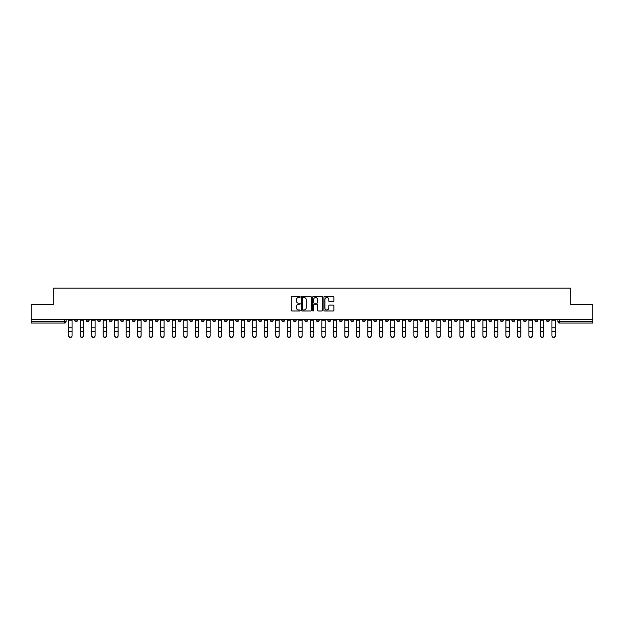 <?xml version="1.0" encoding="UTF-8"?>
<svg xmlns="http://www.w3.org/2000/svg" width="624" height="624" viewBox="0 0 624 624"><rect width="100%" height="100%" fill="white"/><g stroke="black" fill="none" stroke-linecap="round" stroke-linejoin="round"><path stroke-width="0.94" d="M300.199 297.001A0.507 0.507 0 0 0 299.692 296.501L292.001 296.501A0.725 0.725 0 0 0 291.275 297.219L291.275 310.253A0.725 0.725 0 0 0 292.001 310.978L299.692 310.978A0.507 0.507 0 0 0 300.199 310.471A0.507 0.507 0 0 0 299.692 309.964L298.693 309.964A2.317 2.317 0 0 1 296.377 307.648L296.377 306.563A2.317 2.317 0 0 1 298.693 304.247L299.692 304.247A0.507 0.507 0 0 0 300.199 303.74A0.507 0.507 0 0 0 299.692 303.233L298.693 303.233A2.317 2.317 0 0 1 296.377 300.916L296.377 299.824A2.317 2.317 0 0 1 298.693 297.508L299.692 297.508A0.507 0.507 0 0 0 300.199 297.001M454.358 319.301L454.358 320.112L457.306 320.112A1.474 1.474 0 0 1 455.832 321.586A1.474 1.474 0 0 1 454.358 320.112L454.358 319.301M385.32 319.301L385.32 320.112L388.268 320.112A1.474 1.474 0 0 1 386.794 321.586A1.474 1.474 0 0 1 385.32 320.112L385.32 319.301M373.807 319.301L373.807 320.112L376.763 320.112A1.474 1.474 0 0 1 375.281 321.586A1.474 1.474 0 0 1 373.807 320.112L373.807 319.301M304.769 319.301L304.769 320.112L307.726 320.112A1.474 1.474 0 0 1 306.244 321.586A1.474 1.474 0 0 1 304.769 320.112L304.769 319.301M293.264 319.301L293.264 320.112L296.213 320.112A1.474 1.474 0 0 1 294.739 321.586A1.474 1.474 0 0 1 293.264 320.112L293.264 319.301M281.759 319.301L281.759 320.112L284.708 320.112A1.474 1.474 0 0 1 283.234 321.586A1.474 1.474 0 0 1 281.759 320.112L281.759 319.301M258.749 319.301L258.749 320.112L261.698 320.112A1.474 1.474 0 0 1 260.224 321.586A1.474 1.474 0 0 1 258.749 320.112L258.749 319.301M235.732 320.112L235.732 319.301L235.732 320.112A1.474 1.474 0 0 0 237.206 321.586A1.474 1.474 0 0 1 235.732 320.112L238.68 320.112A1.474 1.474 0 0 1 237.206 321.586A1.474 1.474 0 0 0 238.68 320.112L238.68 319.301L238.68 320.112M224.227 320.112L224.227 319.301L224.227 320.112A1.474 1.474 0 0 0 225.701 321.586A1.474 1.474 0 0 1 224.227 320.112L227.175 320.112A1.474 1.474 0 0 1 225.701 321.586M212.722 320.112L212.722 319.301L212.722 320.112A1.474 1.474 0 0 0 214.196 321.586A1.474 1.474 0 0 1 212.722 320.112L215.67 320.112A1.474 1.474 0 0 1 214.196 321.586A1.474 1.474 0 0 0 215.67 320.112L215.67 319.301L215.67 320.112M201.217 319.301L201.217 320.112L204.165 320.112A1.474 1.474 0 0 1 202.691 321.586A1.474 1.474 0 0 1 201.217 320.112L201.217 319.301M189.712 319.301L189.712 320.112L192.66 320.112A1.474 1.474 0 0 1 191.186 321.586A1.474 1.474 0 0 1 189.712 320.112L189.712 319.301M178.199 319.301L178.199 320.112L181.155 320.112A1.474 1.474 0 0 1 179.673 321.586A1.474 1.474 0 0 1 178.199 320.112L178.199 319.301M166.694 320.112L166.694 319.301L166.694 320.112A1.474 1.474 0 0 0 168.168 321.586A1.474 1.474 0 0 1 166.694 320.112L169.642 320.112A1.474 1.474 0 0 1 168.168 321.586M143.684 320.112L143.684 319.301L143.684 320.112A1.474 1.474 0 0 0 145.158 321.586A1.474 1.474 0 0 1 143.684 320.112L146.632 320.112A1.474 1.474 0 0 1 145.158 321.586A1.474 1.474 0 0 0 146.632 320.112L146.632 319.301L146.632 320.112M132.179 320.112L132.179 319.301L132.179 320.112A1.474 1.474 0 0 0 133.653 321.586A1.474 1.474 0 0 1 132.179 320.112L135.127 320.112A1.474 1.474 0 0 1 133.653 321.586A1.474 1.474 0 0 0 135.127 320.112L135.127 319.301L135.127 320.112M120.666 320.112L120.666 319.301L120.666 320.112A1.474 1.474 0 0 0 122.148 321.586A1.474 1.474 0 0 1 120.666 320.112L123.622 320.112A1.474 1.474 0 0 1 122.148 321.586A1.474 1.474 0 0 0 123.622 320.112L123.622 319.301L123.622 320.112M109.161 320.112L109.161 319.301L109.161 320.112A1.474 1.474 0 0 0 110.635 321.586A1.474 1.474 0 0 1 109.161 320.112L112.117 320.112A1.474 1.474 0 0 1 110.635 321.586M97.656 320.112L97.656 319.301L97.656 320.112A1.474 1.474 0 0 0 99.13 321.586A1.474 1.474 0 0 1 97.656 320.112L100.604 320.112A1.474 1.474 0 0 1 99.13 321.586A1.474 1.474 0 0 0 100.604 320.112L100.604 319.301L100.604 320.112M86.151 320.112L86.151 319.301L86.151 320.112A1.474 1.474 0 0 0 87.625 321.586A1.474 1.474 0 0 1 86.151 320.112L89.099 320.112A1.474 1.474 0 0 1 87.625 321.586A1.474 1.474 0 0 0 89.099 320.112L89.099 319.301L89.099 320.112M333.161 301.603A0.725 0.725 0 0 0 333.879 300.877L333.879 297.219A0.725 0.725 0 0 0 333.161 296.501L324.613 296.501A0.725 0.725 0 0 0 323.895 297.219L323.895 310.253A0.725 0.725 0 0 0 324.613 310.978L333.161 310.978A0.725 0.725 0 0 0 333.879 310.253L333.879 305.838A0.725 0.725 0 0 0 333.161 305.113L329.503 305.113A0.725 0.725 0 0 0 328.778 305.838L328.778 308.03A1.934 1.934 0 0 1 326.843 309.964A1.934 1.934 0 0 1 324.909 308.03L324.909 299.45A1.934 1.934 0 0 1 326.843 297.508A1.934 1.934 0 0 1 328.778 299.45L328.778 300.877A0.725 0.725 0 0 0 329.503 301.603L333.161 301.603M31.2 319.301L31.2 304.621L53.18 304.621L53.18 288.171L570.82 288.171L570.82 304.621L592.8 304.621L592.8 319.301L31.2 319.301L31.2 321.586L66.089 321.586L66.089 319.301L66.089 321.586A1.474 1.474 0 0 1 64.615 323.06L31.2 323.06L31.2 321.586M311.368 297.219A0.725 0.725 0 0 0 310.643 296.501L302.102 296.501A0.725 0.725 0 0 0 301.376 297.219L301.376 310.253A0.725 0.725 0 0 0 302.102 310.978L310.643 310.978A0.725 0.725 0 0 0 311.368 310.253L311.368 297.219M313.357 296.501L321.898 296.501A0.725 0.725 0 0 1 322.624 297.219L322.624 310.253A0.725 0.725 0 0 1 321.898 310.978L318.248 310.978A0.725 0.725 0 0 1 317.522 310.253L317.522 304.972A0.725 0.725 0 0 0 316.797 304.247L314.371 304.247A0.725 0.725 0 0 0 313.646 304.972L313.646 310.471A0.507 0.507 0 0 1 313.139 310.978A0.507 0.507 0 0 1 312.632 310.471L312.632 297.219A0.725 0.725 0 0 1 313.357 296.501M557.911 319.301L557.911 321.586L592.8 321.586L592.8 323.06L559.385 323.06A1.474 1.474 0 0 1 557.911 321.586M592.8 319.301L592.8 321.586M549.354 319.301L549.354 320.112A1.474 1.474 0 0 1 547.88 321.586A1.474 1.474 0 0 1 546.406 320.112A1.474 1.474 0 0 0 547.88 321.586A1.474 1.474 0 0 0 549.354 320.112L546.406 320.112L546.406 319.301M537.849 319.301L537.849 320.112A1.474 1.474 0 0 1 536.375 321.586A1.474 1.474 0 0 1 534.901 320.112L537.849 320.112M534.901 319.301L534.901 320.112M526.344 319.301L526.344 320.112A1.474 1.474 0 0 1 524.87 321.586A1.474 1.474 0 0 1 523.396 320.112L526.344 320.112M523.396 319.301L523.396 320.112M514.839 320.112L514.839 319.301L514.839 320.112A1.474 1.474 0 0 1 513.365 321.586A1.474 1.474 0 0 1 511.883 320.112L514.839 320.112A1.474 1.474 0 0 1 513.365 321.586M511.883 319.301L511.883 320.112M503.334 319.301L503.334 320.112A1.474 1.474 0 0 1 501.852 321.586A1.474 1.474 0 0 1 500.378 320.112A1.474 1.474 0 0 0 501.852 321.586M500.378 319.301L500.378 320.112L503.334 320.112M491.821 319.301L491.821 320.112A1.474 1.474 0 0 1 490.347 321.586A1.474 1.474 0 0 1 488.873 320.112L491.821 320.112A1.474 1.474 0 0 1 490.347 321.586M488.873 319.301L488.873 320.112M480.316 319.301L480.316 320.112A1.474 1.474 0 0 1 478.842 321.586A1.474 1.474 0 0 1 477.368 320.112A1.474 1.474 0 0 0 478.842 321.586M477.368 319.301L477.368 320.112L480.316 320.112M468.811 319.301L468.811 320.112A1.474 1.474 0 0 1 467.337 321.586A1.474 1.474 0 0 1 465.863 320.112L468.811 320.112M465.863 319.301L465.863 320.112M457.306 319.301L457.306 320.112A1.474 1.474 0 0 1 455.832 321.586M445.801 319.301L445.801 320.112A1.474 1.474 0 0 1 444.327 321.586A1.474 1.474 0 0 1 442.845 320.112L445.801 320.112M442.845 319.301L442.845 320.112M434.288 319.301L434.288 320.112A1.474 1.474 0 0 1 432.814 321.586A1.474 1.474 0 0 1 431.34 320.112L434.288 320.112M431.34 319.301L431.34 320.112M422.783 319.301L422.783 320.112A1.474 1.474 0 0 1 421.309 321.586A1.474 1.474 0 0 1 419.835 320.112A1.474 1.474 0 0 0 421.309 321.586M419.835 319.301L419.835 320.112L422.783 320.112M411.278 319.301L411.278 320.112A1.474 1.474 0 0 1 409.804 321.586A1.474 1.474 0 0 1 408.33 320.112L411.278 320.112M408.33 319.301L408.33 320.112M399.773 319.301L399.773 320.112A1.474 1.474 0 0 1 398.299 321.586A1.474 1.474 0 0 1 396.825 320.112L399.773 320.112M396.825 319.301L396.825 320.112M388.268 319.301L388.268 320.112M376.763 319.301L376.763 320.112L376.763 319.301M365.251 319.301L365.251 320.112A1.474 1.474 0 0 1 363.776 321.586A1.474 1.474 0 0 1 362.302 320.112L365.251 320.112M362.302 319.301L362.302 320.112M353.746 319.301L353.746 320.112A1.474 1.474 0 0 1 352.271 321.586A1.474 1.474 0 0 1 350.797 320.112L353.746 320.112M350.797 319.301L350.797 320.112M342.241 319.301L342.241 320.112A1.474 1.474 0 0 1 340.766 321.586A1.474 1.474 0 0 1 339.292 320.112L342.241 320.112M339.292 319.301L339.292 320.112M330.736 319.301L330.736 320.112A1.474 1.474 0 0 1 329.261 321.586A1.474 1.474 0 0 1 327.787 320.112L330.736 320.112M327.787 319.301L327.787 320.112M319.231 319.301L319.231 320.112A1.474 1.474 0 0 1 317.756 321.586A1.474 1.474 0 0 1 316.274 320.112L319.231 320.112M316.274 319.301L316.274 320.112M307.726 319.301L307.726 320.112A1.474 1.474 0 0 1 306.244 321.586M296.213 319.301L296.213 320.112M284.708 320.112L284.708 319.301L284.708 320.112A1.474 1.474 0 0 1 283.234 321.586M273.203 319.301L273.203 320.112A1.474 1.474 0 0 1 271.729 321.586A1.474 1.474 0 0 1 270.254 320.112A1.474 1.474 0 0 0 271.729 321.586A1.474 1.474 0 0 0 273.203 320.112L270.254 320.112L270.254 319.301M261.698 320.112L261.698 319.301L261.698 320.112A1.474 1.474 0 0 1 260.224 321.586M250.193 319.301L250.193 320.112A1.474 1.474 0 0 1 248.719 321.586A1.474 1.474 0 0 1 247.237 320.112A1.474 1.474 0 0 0 248.719 321.586M247.237 319.301L247.237 320.112L250.193 320.112M227.175 319.301L227.175 320.112L227.175 319.301M204.165 320.112L204.165 319.301L204.165 320.112A1.474 1.474 0 0 1 202.691 321.586M192.66 320.112L192.66 319.301L192.66 320.112A1.474 1.474 0 0 1 191.186 321.586M181.155 320.112L181.155 319.301L181.155 320.112A1.474 1.474 0 0 1 179.673 321.586M169.642 319.301L169.642 320.112L169.642 319.301M158.137 320.112L158.137 319.301L158.137 320.112A1.474 1.474 0 0 1 156.663 321.586A1.474 1.474 0 0 1 155.189 320.112L158.137 320.112A1.474 1.474 0 0 1 156.663 321.586M155.189 319.301L155.189 320.112M112.117 319.301L112.117 320.112L112.117 319.301M77.594 319.301L77.594 320.112A1.474 1.474 0 0 1 76.12 321.586A1.474 1.474 0 0 1 74.646 320.112A1.474 1.474 0 0 0 76.12 321.586A1.474 1.474 0 0 0 77.594 320.112L77.594 319.301M74.646 319.301L74.646 320.112L77.594 320.112M64.615 319.301L64.615 323.06A1.474 1.474 0 0 0 66.089 321.586M302.897 297.508A0.507 0.507 0 0 0 302.39 298.015L302.39 309.457A0.507 0.507 0 0 0 302.897 309.964L303.943 309.964A2.317 2.317 0 0 0 306.259 307.648L306.259 299.824A2.317 2.317 0 0 0 303.943 297.508L302.897 297.508M317.522 299.481A1.934 1.934 0 0 0 315.58 297.547A1.934 1.934 0 0 0 313.646 299.481L313.646 302.507A0.725 0.725 0 0 0 314.371 303.233L316.797 303.233A0.725 0.725 0 0 0 317.522 302.507L317.522 299.481M68.671 335.829L68.671 335.54A1.693 1.622 0 0 0 70.364 337.163A1.693 1.622 0 0 0 72.064 335.54L72.064 335.829A1.693 1.622 180 0 1 70.364 337.444A1.693 1.622 180 0 1 68.671 335.829L68.671 331.711M68.671 319.301L68.671 335.54M72.064 319.301L72.064 335.54M80.176 335.829L80.176 335.54A1.693 1.622 0 0 0 81.869 337.163A1.693 1.622 0 0 0 83.569 335.54L83.569 335.829A1.693 1.622 180 0 1 81.869 337.444A1.693 1.622 180 0 1 80.176 335.829L80.176 331.711M91.681 335.829L91.681 335.54A1.693 1.622 0 0 0 93.382 337.163A1.693 1.622 0 0 0 95.074 335.54L95.074 335.829A1.693 1.622 180 0 1 93.382 337.444A1.693 1.622 180 0 1 91.681 335.829L91.681 331.711M80.176 319.301L80.176 335.54M83.569 319.301L83.569 335.54M91.681 319.301L91.681 335.54M95.074 319.301L95.074 335.54M103.186 335.829L103.186 335.54A1.693 1.622 0 0 0 104.887 337.163A1.693 1.622 0 0 0 106.579 335.54L106.579 335.829A1.693 1.622 180 0 1 104.887 337.444A1.693 1.622 180 0 1 103.186 335.829L103.186 331.711M114.691 335.829L114.691 335.54A1.693 1.622 0 0 0 116.392 337.163A1.693 1.622 0 0 0 118.084 335.54L118.084 335.829A1.693 1.622 180 0 1 116.392 337.444A1.693 1.622 180 0 1 114.691 335.829L114.691 331.711M126.204 335.829L126.204 335.54A1.693 1.622 0 0 0 127.897 337.163A1.693 1.622 0 0 0 129.597 335.54L129.597 335.829A1.693 1.622 180 0 1 127.897 337.444A1.693 1.622 180 0 1 126.204 335.829L126.204 331.711M103.186 319.301L103.186 335.54M106.579 319.301L106.579 335.54M114.691 319.301L114.691 335.54M118.084 319.301L118.084 335.54M126.204 319.301L126.204 335.54M129.597 319.301L129.597 335.54M137.709 335.829L137.709 335.54A1.693 1.622 0 0 0 139.402 337.163A1.693 1.622 0 0 0 141.102 335.54L141.102 335.829A1.693 1.622 180 0 1 139.402 337.444A1.693 1.622 180 0 1 137.709 335.829L137.709 331.711M137.709 319.301L137.709 335.54M141.102 319.301L141.102 335.54M149.214 335.829L149.214 335.54A1.693 1.622 0 0 0 150.914 337.163A1.693 1.622 0 0 0 152.607 335.54L152.607 335.829A1.693 1.622 180 0 1 150.914 337.444A1.693 1.622 180 0 1 149.214 335.829L149.214 331.711M149.214 319.301L149.214 335.54M152.607 319.301L152.607 335.54M160.719 335.829L160.719 335.54A1.693 1.622 0 0 0 162.419 337.163A1.693 1.622 0 0 0 164.112 335.54L164.112 335.829A1.693 1.622 180 0 1 162.419 337.444A1.693 1.622 180 0 1 160.719 335.829L160.719 331.711M160.719 319.301L160.719 335.54M164.112 319.301L164.112 335.54M172.224 335.829L172.224 335.54A1.693 1.622 0 0 0 173.924 337.163A1.693 1.622 0 0 0 175.617 335.54L175.617 335.829A1.693 1.622 180 0 1 173.924 337.444A1.693 1.622 180 0 1 172.224 335.829L172.224 331.711M172.224 319.301L172.224 335.54M175.617 319.301L175.617 335.54M183.737 335.829L183.737 335.54A1.693 1.622 0 0 0 185.429 337.163A1.693 1.622 0 0 0 187.13 335.54L187.13 335.829A1.693 1.622 180 0 1 185.429 337.444A1.693 1.622 180 0 1 183.737 335.829L183.737 331.711M183.737 319.301L183.737 335.54M187.13 319.301L187.13 335.54M195.242 335.829L195.242 335.54A1.693 1.622 0 0 0 196.934 337.163A1.693 1.622 0 0 0 198.635 335.54L198.635 335.829A1.693 1.622 180 0 1 196.934 337.444A1.693 1.622 180 0 1 195.242 335.829L195.242 331.711M195.242 319.301L195.242 335.54M198.635 319.301L198.635 335.54M206.747 335.829L206.747 335.54A1.693 1.622 0 0 0 208.439 337.163A1.693 1.622 0 0 0 210.14 335.54L210.14 335.829A1.693 1.622 180 0 1 208.439 337.444A1.693 1.622 180 0 1 206.747 335.829L206.747 331.711M206.747 319.301L206.747 335.54M210.14 319.301L210.14 335.54M218.252 335.829L218.252 335.54A1.693 1.622 0 0 0 219.952 337.163A1.693 1.622 0 0 0 221.645 335.54L221.645 335.829A1.693 1.622 180 0 1 219.952 337.444A1.693 1.622 180 0 1 218.252 335.829L218.252 331.711M218.252 319.301L218.252 335.54M221.645 319.301L221.645 335.54M229.757 335.829L229.757 335.54A1.693 1.622 0 0 0 231.457 337.163A1.693 1.622 0 0 0 233.15 335.54L233.15 335.829A1.693 1.622 180 0 1 231.457 337.444A1.693 1.622 180 0 1 229.757 335.829L229.757 331.711M229.757 319.301L229.757 335.54M233.15 319.301L233.15 335.54M241.262 335.829L241.262 335.54A1.693 1.622 0 0 0 242.962 337.163A1.693 1.622 0 0 0 244.655 335.54L244.655 335.829A1.693 1.622 180 0 1 242.962 337.444A1.693 1.622 180 0 1 241.262 335.829L241.262 331.711M241.262 319.301L241.262 335.54M244.655 319.301L244.655 335.54M252.775 335.829L252.775 335.54A1.693 1.622 0 0 0 254.467 337.163A1.693 1.622 0 0 0 256.168 335.54L256.168 335.829A1.693 1.622 180 0 1 254.467 337.444A1.693 1.622 180 0 1 252.775 335.829L252.775 331.711M252.775 319.301L252.775 335.54M256.168 319.301L256.168 335.54M264.28 335.829L264.28 335.54A1.693 1.622 0 0 0 265.972 337.163A1.693 1.622 0 0 0 267.673 335.54L267.673 335.829A1.693 1.622 180 0 1 265.972 337.444A1.693 1.622 180 0 1 264.28 335.829L264.28 331.711M264.28 319.301L264.28 335.54M267.673 319.301L267.673 335.54M275.785 335.829L275.785 335.54A1.693 1.622 0 0 0 277.477 337.163A1.693 1.622 0 0 0 279.178 335.54L279.178 335.829A1.693 1.622 180 0 1 277.477 337.444A1.693 1.622 180 0 1 275.785 335.829L275.785 331.711M275.785 319.301L275.785 335.54M279.178 319.301L279.178 335.54M287.29 335.829L287.29 335.54A1.693 1.622 0 0 0 288.99 337.163A1.693 1.622 0 0 0 290.683 335.54L290.683 335.829A1.693 1.622 180 0 1 288.99 337.444A1.693 1.622 180 0 1 287.29 335.829L287.29 331.711M287.29 319.301L287.29 335.54M290.683 319.301L290.683 335.54M298.795 335.829L298.795 335.54A1.693 1.622 0 0 0 300.495 337.163A1.693 1.622 0 0 0 302.188 335.54L302.188 335.829A1.693 1.622 180 0 1 300.495 337.444A1.693 1.622 180 0 1 298.795 335.829L298.795 331.711M298.795 319.301L298.795 335.54M302.188 319.301L302.188 335.54M310.307 335.829L310.307 335.54A1.693 1.622 0 0 0 312 337.163A1.693 1.622 0 0 0 313.693 335.54L313.693 335.829A1.693 1.622 180 0 1 312 337.444A1.693 1.622 180 0 1 310.307 335.829L310.307 331.711M310.307 319.301L310.307 335.54M313.693 319.301L313.693 335.54M321.812 335.829L321.812 335.54A1.693 1.622 0 0 0 323.505 337.163A1.693 1.622 0 0 0 325.205 335.54L325.205 335.829A1.693 1.622 180 0 1 323.505 337.444A1.693 1.622 180 0 1 321.812 335.829L321.812 331.711M321.812 319.301L321.812 335.54M325.205 319.301L325.205 335.54M333.317 335.829L333.317 335.54A1.693 1.622 0 0 0 335.01 337.163A1.693 1.622 0 0 0 336.71 335.54L336.71 335.829A1.693 1.622 180 0 1 335.01 337.444A1.693 1.622 180 0 1 333.317 335.829L333.317 331.711M333.317 319.301L333.317 335.54M336.71 319.301L336.71 335.54M344.822 335.829L344.822 335.54A1.693 1.622 0 0 0 346.523 337.163A1.693 1.622 0 0 0 348.215 335.54L348.215 335.829A1.693 1.622 180 0 1 346.523 337.444A1.693 1.622 180 0 1 344.822 335.829L344.822 331.711M344.822 319.301L344.822 335.54M348.215 319.301L348.215 335.54M356.327 335.829L356.327 335.54A1.693 1.622 0 0 0 358.028 337.163A1.693 1.622 0 0 0 359.72 335.54L359.72 335.829A1.693 1.622 180 0 1 358.028 337.444A1.693 1.622 180 0 1 356.327 335.829L356.327 331.711M356.327 319.301L356.327 335.54M359.72 319.301L359.72 335.54M367.832 335.829L367.832 335.54A1.693 1.622 0 0 0 369.533 337.163A1.693 1.622 0 0 0 371.225 335.54L371.225 335.829A1.693 1.622 180 0 1 369.533 337.444A1.693 1.622 180 0 1 367.832 335.829L367.832 331.711M367.832 319.301L367.832 335.54M371.225 319.301L371.225 335.54M379.345 335.829L379.345 335.54A1.693 1.622 0 0 0 381.038 337.163A1.693 1.622 0 0 0 382.738 335.54L382.738 335.829A1.693 1.622 180 0 1 381.038 337.444A1.693 1.622 180 0 1 379.345 335.829L379.345 331.711M379.345 319.301L379.345 335.54M382.738 319.301L382.738 335.54M390.85 335.829L390.85 335.54A1.693 1.622 0 0 0 392.543 337.163A1.693 1.622 0 0 0 394.243 335.54L394.243 335.829A1.693 1.622 180 0 1 392.543 337.444A1.693 1.622 180 0 1 390.85 335.829L390.85 331.711M390.85 319.301L390.85 335.54M394.243 319.301L394.243 335.54M402.355 335.829L402.355 335.54A1.693 1.622 0 0 0 404.048 337.163A1.693 1.622 0 0 0 405.748 335.54L405.748 335.829A1.693 1.622 180 0 1 404.048 337.444A1.693 1.622 180 0 1 402.355 335.829L402.355 331.711M402.355 319.301L402.355 335.54M405.748 319.301L405.748 335.54M413.86 335.829L413.86 335.54A1.693 1.622 0 0 0 415.561 337.163A1.693 1.622 0 0 0 417.253 335.54L417.253 335.829A1.693 1.622 180 0 1 415.561 337.444A1.693 1.622 180 0 1 413.86 335.829L413.86 331.711M413.86 319.301L413.86 335.54M417.253 319.301L417.253 335.54M425.365 335.829L425.365 335.54A1.693 1.622 0 0 0 427.066 337.163A1.693 1.622 0 0 0 428.758 335.54L428.758 335.829A1.693 1.622 180 0 1 427.066 337.444A1.693 1.622 180 0 1 425.365 335.829L425.365 331.711M425.365 319.301L425.365 335.54M428.758 319.301L428.758 335.54M436.87 335.829L436.87 335.54A1.693 1.622 0 0 0 438.571 337.163A1.693 1.622 0 0 0 440.263 335.54L440.263 335.829A1.693 1.622 180 0 1 438.571 337.444A1.693 1.622 180 0 1 436.87 335.829L436.87 331.711M436.87 319.301L436.87 335.54M440.263 319.301L440.263 335.54M448.383 335.829L448.383 335.54A1.693 1.622 0 0 0 450.076 337.163A1.693 1.622 0 0 0 451.776 335.54L451.776 335.829A1.693 1.622 180 0 1 450.076 337.444A1.693 1.622 180 0 1 448.383 335.829L448.383 331.711M448.383 319.301L448.383 335.54M451.776 319.301L451.776 335.54M459.888 335.829L459.888 335.54A1.693 1.622 0 0 0 461.581 337.163A1.693 1.622 0 0 0 463.281 335.54L463.281 335.829A1.693 1.622 180 0 1 461.581 337.444A1.693 1.622 180 0 1 459.888 335.829L459.888 331.711M459.888 319.301L459.888 335.54M463.281 319.301L463.281 335.54M471.393 335.829L471.393 335.54A1.693 1.622 0 0 0 473.086 337.163A1.693 1.622 0 0 0 474.786 335.54L474.786 335.829A1.693 1.622 180 0 1 473.086 337.444A1.693 1.622 180 0 1 471.393 335.829L471.393 331.711M471.393 319.301L471.393 335.54M474.786 319.301L474.786 335.54M482.898 335.829L482.898 335.54A1.693 1.622 0 0 0 484.598 337.163A1.693 1.622 0 0 0 486.291 335.54L486.291 335.829A1.693 1.622 180 0 1 484.598 337.444A1.693 1.622 180 0 1 482.898 335.829L482.898 331.711M482.898 319.301L482.898 335.54M486.291 319.301L486.291 335.54M494.403 335.829L494.403 335.54A1.693 1.622 0 0 0 496.103 337.163A1.693 1.622 0 0 0 497.796 335.54L497.796 335.829A1.693 1.622 180 0 1 496.103 337.444A1.693 1.622 180 0 1 494.403 335.829L494.403 331.711M494.403 319.301L494.403 335.54M497.796 319.301L497.796 335.54M505.916 335.829L505.916 335.54A1.693 1.622 0 0 0 507.608 337.163A1.693 1.622 0 0 0 509.309 335.54L509.309 335.829A1.693 1.622 180 0 1 507.608 337.444A1.693 1.622 180 0 1 505.916 335.829L505.916 331.711M505.916 319.301L505.916 335.54M509.309 319.301L509.309 335.54M517.421 335.829L517.421 335.54A1.693 1.622 0 0 0 519.113 337.163A1.693 1.622 0 0 0 520.814 335.54L520.814 335.829A1.693 1.622 180 0 1 519.113 337.444A1.693 1.622 180 0 1 517.421 335.829L517.421 331.711M517.421 319.301L517.421 335.54M520.814 319.301L520.814 335.54M528.926 335.829L528.926 335.54A1.693 1.622 0 0 0 530.618 337.163A1.693 1.622 0 0 0 532.319 335.54L532.319 335.829A1.693 1.622 180 0 1 530.618 337.444A1.693 1.622 180 0 1 528.926 335.829L528.926 331.711M528.926 319.301L528.926 335.54M532.319 319.301L532.319 335.54M540.431 335.829L540.431 335.54A1.693 1.622 0 0 0 542.131 337.163A1.693 1.622 0 0 0 543.824 335.54L543.824 335.829A1.693 1.622 180 0 1 542.131 337.444A1.693 1.622 180 0 1 540.431 335.829L540.431 331.711M540.431 319.301L540.431 335.54M543.824 319.301L543.824 335.54M551.936 335.829L551.936 335.54A1.693 1.622 0 0 0 553.636 337.163A1.693 1.622 0 0 0 555.329 335.54L555.329 335.829A1.693 1.622 180 0 1 553.636 337.444A1.693 1.622 180 0 1 551.936 335.829L551.936 331.711M551.936 319.301L551.936 335.54M555.329 319.301L555.329 335.54M559.385 319.301L559.385 323.06M72.064 320.221L68.671 320.221M72.064 327.779L68.671 327.779M72.064 331.43L68.671 331.43M83.569 320.221L80.176 320.221M83.569 327.779L80.176 327.779M83.569 331.43L80.176 331.43M95.074 320.221L91.681 320.221M95.074 327.779L91.681 327.779M95.074 331.43L91.681 331.43M106.579 320.221L103.186 320.221M106.579 327.779L103.186 327.779M106.579 331.43L103.186 331.43M118.084 320.221L114.691 320.221M118.084 327.779L114.691 327.779M118.084 331.43L114.691 331.43M129.597 320.221L126.204 320.221M129.597 327.779L126.204 327.779M129.597 331.43L126.204 331.43M141.102 320.221L137.709 320.221M141.102 327.779L137.709 327.779M141.102 331.43L137.709 331.43M152.607 320.221L149.214 320.221M152.607 327.779L149.214 327.779M152.607 331.43L149.214 331.43M164.112 320.221L160.719 320.221M164.112 327.779L160.719 327.779M164.112 331.43L160.719 331.43M175.617 320.221L172.224 320.221M175.617 327.779L172.224 327.779M175.617 331.43L172.224 331.43M187.13 320.221L183.737 320.221M187.13 327.779L183.737 327.779M187.13 331.43L183.737 331.43M198.635 320.221L195.242 320.221M198.635 327.779L195.242 327.779M198.635 331.43L195.242 331.43M210.14 320.221L206.747 320.221M210.14 327.779L206.747 327.779M210.14 331.43L206.747 331.43M221.645 320.221L218.252 320.221M221.645 327.779L218.252 327.779M221.645 331.43L218.252 331.43M233.15 320.221L229.757 320.221M233.15 327.779L229.757 327.779M233.15 331.43L229.757 331.43M244.655 320.221L241.262 320.221M244.655 327.779L241.262 327.779M244.655 331.43L241.262 331.43M256.168 320.221L252.775 320.221M256.168 327.779L252.775 327.779M256.168 331.43L252.775 331.43M267.673 320.221L264.28 320.221M267.673 327.779L264.28 327.779M267.673 331.43L264.28 331.43M279.178 320.221L275.785 320.221M279.178 327.779L275.785 327.779M279.178 331.43L275.785 331.43M290.683 320.221L287.29 320.221M290.683 327.779L287.29 327.779M290.683 331.43L287.29 331.43M302.188 320.221L298.795 320.221M302.188 327.779L298.795 327.779M302.188 331.43L298.795 331.43M313.693 320.221L310.307 320.221M313.693 327.779L310.307 327.779M313.693 331.43L310.307 331.43M325.205 320.221L321.812 320.221M325.205 327.779L321.812 327.779M325.205 331.43L321.812 331.43M336.71 320.221L333.317 320.221M336.71 327.779L333.317 327.779M336.71 331.43L333.317 331.43M348.215 320.221L344.822 320.221M348.215 327.779L344.822 327.779M348.215 331.43L344.822 331.43M359.72 320.221L356.327 320.221M359.72 327.779L356.327 327.779M359.72 331.43L356.327 331.43M371.225 320.221L367.832 320.221M371.225 327.779L367.832 327.779M371.225 331.43L367.832 331.43M382.738 320.221L379.345 320.221M382.738 327.779L379.345 327.779M382.738 331.43L379.345 331.43M394.243 320.221L390.85 320.221M394.243 327.779L390.85 327.779M394.243 331.43L390.85 331.43M405.748 320.221L402.355 320.221M405.748 327.779L402.355 327.779M405.748 331.43L402.355 331.43M417.253 320.221L413.86 320.221M417.253 327.779L413.86 327.779M417.253 331.43L413.86 331.43M428.758 320.221L425.365 320.221M428.758 327.779L425.365 327.779M428.758 331.43L425.365 331.43M440.263 320.221L436.87 320.221M440.263 327.779L436.87 327.779M440.263 331.43L436.87 331.43M451.776 320.221L448.383 320.221M451.776 327.779L448.383 327.779M451.776 331.43L448.383 331.43M463.281 320.221L459.888 320.221M463.281 327.779L459.888 327.779M463.281 331.43L459.888 331.43M474.786 320.221L471.393 320.221M474.786 327.779L471.393 327.779M474.786 331.43L471.393 331.43M486.291 320.221L482.898 320.221M486.291 327.779L482.898 327.779M486.291 331.43L482.898 331.43M497.796 320.221L494.403 320.221M497.796 327.779L494.403 327.779M497.796 331.43L494.403 331.43M509.309 320.221L505.916 320.221M509.309 327.779L505.916 327.779M509.309 331.43L505.916 331.43M520.814 320.221L517.421 320.221M520.814 327.779L517.421 327.779M520.814 331.43L517.421 331.43M532.319 320.221L528.926 320.221M532.319 327.779L528.926 327.779M532.319 331.43L528.926 331.43M543.824 320.221L540.431 320.221M543.824 327.779L540.431 327.779M543.824 331.43L540.431 331.43M555.329 320.221L551.936 320.221M555.329 327.779L551.936 327.779M555.329 331.43L551.936 331.43"/></g></svg>
